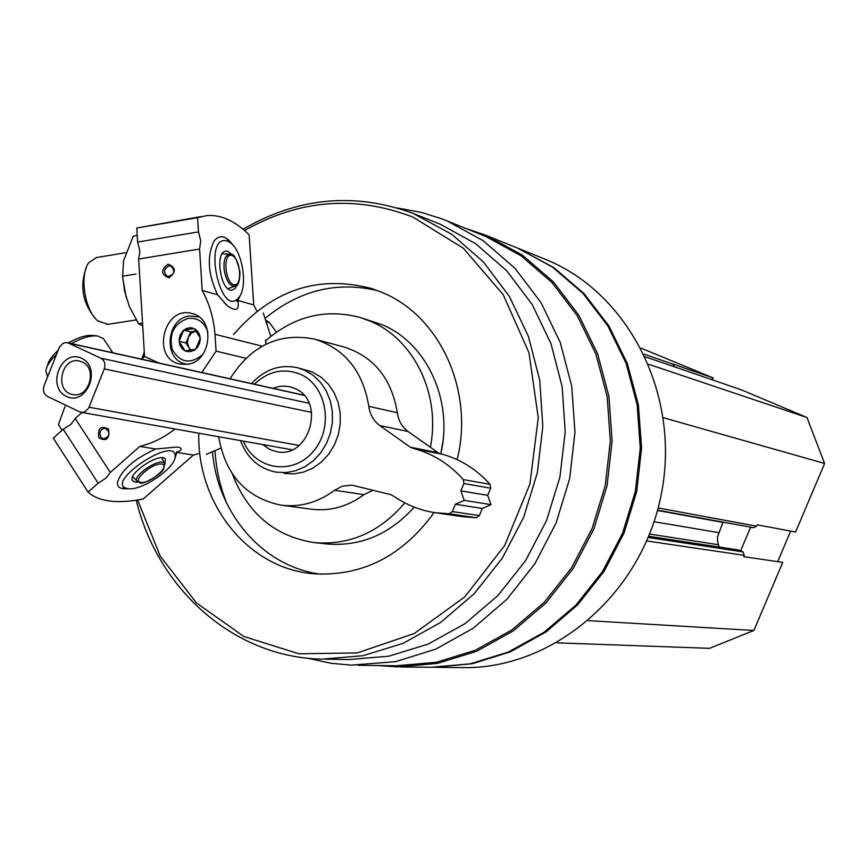 <?xml version="1.0" encoding="UTF-8"?>
<svg xmlns="http://www.w3.org/2000/svg" width="868" height="868" viewBox="0 0 868 868"><rect width="100%" height="100%" fill="white"/><g stroke="black" fill="none" stroke-linecap="round" stroke-linejoin="round"><path stroke-width="1.3" d="M711.521 379.62L713.279 377.971L641.148 348.176M657.553 510.167L753.771 527.733L756.592 526.171L757.156 524.825L795.587 532.008L824.6 463.479L806.969 417.508L741.815 390.014L699.76 375.486M777.728 561.661L790.672 531.086M556.898 642.841L709.525 648.331L753.901 630.461L782.719 562.388L743.702 556.692L744.267 555.357L742.975 551.874L738.646 550.03L648.743 536.272M674.317 366.763L672.874 364.104L671.626 363.584L713.279 377.971M307.446 658.172L330.741 663.217L351.182 665.148L395.58 661.666L435.682 649.188L473.288 628.182L506.825 599.365L534.829 563.831L556.095 523.003L569.668 478.561L574.963 432.383L571.773 386.412L560.283 342.567L541.057 302.661L514.974 268.277L483.194 240.707L447.085 220.928L442.083 218.931L421.794 212.497L397.49 207.994M358.104 665.3L396.535 665.756L436.365 662.284L475.328 650.24L511.838 629.973L544.377 602.164L571.524 567.878L592.117 528.482L605.235 485.603L610.323 441.031L607.177 396.643L595.98 354.296L577.274 315.724L551.896 282.447L520.995 255.734L485.874 236.541L445.403 220.233M433.436 667.308L472.398 663.716L510.46 651.803L546.059 631.926L577.741 604.746L604.128 571.307L624.092 532.941L636.754 491.212L641.582 447.866L638.371 404.716L627.314 363.54L608.945 326.01L584.077 293.634L553.817 267.604L517.274 247.977M435.877 667.329L461.147 667.6C551.386 670.15 640.551 595.839 660.83 496.496C681.803 397.294 629.658 293.395 545.907 259.543L485.613 235.195L465.975 228.512M400.951 666.95L430.995 667.275L470.065 663.857L508.257 652.085L544.03 632.284L575.875 605.148L602.435 571.697L622.551 533.267L635.343 491.451L640.269 447.986L637.134 404.683L626.099 363.366L607.719 325.706L582.808 293.2L552.471 267.084L518.012 248.281M378.502 665.539L397.533 666.906L437.537 663.391L476.651 651.271L513.313 630.884L545.972 602.935L573.216 568.486L593.875 528.916L607.036 485.841L612.124 441.085L608.945 396.524L597.683 354.003L578.869 315.279L553.383 281.872L522.33 255.062L485.613 235.195M325.608 659.192L348.567 659.561L388.745 656.208L428.108 644.121L465.042 623.647L497.993 595.481L525.541 560.695L546.493 520.702L559.903 477.14L565.198 431.841L562.171 386.727L550.996 343.695L532.214 304.505L506.684 270.718L475.555 243.626L440.163 224.183L413.114 213.409C354.621 192.002 297.941 197.286 243.062 229.261M136.265 500.218C157.759 589.48 234.36 657.662 322.18 659.137L363.041 655.698L403.088 643.351L440.694 622.421L474.254 593.636L502.333 558.091L523.686 517.209L537.379 472.691L542.804 426.405L539.755 380.314L528.406 336.361L509.31 296.357L483.357 261.886L451.707 234.262L413.114 213.409M144.283 351.92L141.875 358.842M137.611 500.001L160.265 556.182L196.493 602.945L243.832 636.472L298.82 653.767L357.204 652.931L414.199 633.542L464.879 596.783L504.677 545.505L529.914 484.062L538.258 417.866L529.013 352.809L503.169 294.599L463.252 248.15L412.973 217.119C355.348 195.007 299.21 199.488 244.559 230.541M144.468 354.86L143.621 357.28M457.143 459.649C474.384 390.958 439.957 316.017 382.332 292.549L371.96 288.632C318.328 274.472 272.172 289.814 233.492 334.647M198.772 433.197C196.895 504.189 248.302 568.855 313.782 573.77C362.314 576.536 402.416 556.128 434.098 512.554M440.792 453.953L442.94 441.269M215.047 451.002C216.186 469.469 220.168 487.078 226.96 503.831M440.738 453.942C453.519 400.897 426.958 343.283 382.365 324.795L359.927 317.417C325.457 308.422 294.002 316.223 265.565 340.831M315.279 542.706L326.249 543.889C360.046 546.883 389.385 534.645 414.253 507.151M430.344 447.248C440.966 394.81 414.22 339.496 370.636 321.334L359.927 317.417M232.331 473.895C247.554 513.411 274.776 536.305 313.999 542.576C349.272 545.614 379.555 532.377 404.846 502.876M377.547 290.606C336.795 281.124 299.438 290.27 265.478 318.068M212.53 452.087C217.684 514.062 263.525 567.043 320.824 574.193M273.019 388.332L278.91 386.52L283.749 386.065L289.738 386.727L294.74 388.419C326.281 400.864 309.355 459.378 276.501 451.642L269.991 449.57L262.722 444.568M243.409 441.128C254.877 469.87 292.7 475.924 313.066 451.675C334.061 428.054 327.03 385.728 300.447 374.303C283.727 367.717 268.364 371.016 254.367 384.199M240.534 440.618C247.163 458.163 258.989 468.666 275.991 472.138L285.778 472.593L295.554 470.781L304.885 466.767L313.381 460.734L320.661 452.912L326.411 443.635L330.372 433.327L332.379 422.423L332.336 411.389L330.252 400.723L326.227 390.871L320.422 382.267L313.12 375.269L304.614 370.191L297.312 367.663C279.865 364.104 264.621 369.41 251.568 383.569M588.439 620.653L753.901 630.461M719.236 547.057L717.652 542.196L717.489 536.912L723.077 522.135M663.391 417.725L824.6 463.479M648.721 364.289L806.969 417.508M740.654 550.833L750.636 527.158M139.781 446.423L110.29 472.474L106.026 478.094L98.138 483.205L88.069 492.091C98.865 501.747 117.245 504.048 143.209 499.002L193.38 455.071L176.855 452.402C182.399 449.83 182.595 448.029 177.441 446.987L155.784 449.006L139.781 446.423C152.388 443.353 164.128 437.537 175 428.976M193.38 455.071L199.814 453.27M206.367 454.344L220.841 448.138M100.645 437.005L103.552 438.98C110.073 436.42 110.692 432.839 105.397 428.26C100.536 428.933 98.952 431.852 100.645 437.005M155.784 449.006C134.366 458.738 121.574 469.87 117.408 482.391C117.147 487.36 120.739 489.444 128.171 488.651M175.032 457.729L176.855 452.402M81.993 412.452L75.234 418.506L71.078 424.192L63.234 429.248L53.295 438.145L88.069 492.091M144.782 356.509L141.527 359.157M98.8 437.819C106.514 441.779 109.759 438.893 108.543 429.15C100.829 425.201 97.585 428.087 98.8 437.819M160.254 426.362L152.258 424.94M110.29 472.474L75.234 418.506M158.497 362.922L144.544 356.455M98.138 483.205L63.234 429.248M138.175 482.12L135.451 482.141L132.912 481.002C125.817 474.742 160.016 451.653 165.408 459.042L164.757 464.988M128.052 488.63C101.285 484.452 176.812 433.479 175.173 456.807C175.011 468.362 141.234 491.201 128.073 488.63L128.052 488.63M47.599 376.875L45.83 370.734C46.622 365.905 50.17 360.48 56.474 354.459M71.393 343.598C81.798 337.891 90.543 335.352 97.607 335.981L103.433 338.607L104.301 339.93M47.382 365.981L47.404 365.916C48.196 361.283 51.755 356.119 58.08 350.422M68.409 342.936C78.033 337.402 86.16 334.918 92.778 335.471L97.097 335.927M62.105 430.257L58.438 424.582L65.024 406.43M253.749 304.939L237.854 300.469C239.557 310.234 236.009 311.959 227.221 305.634L217.597 294.773L202.201 290.444L199.575 249.018L200.736 241L198.479 231.897L197.578 217.684L207.072 215.546C221.253 214.602 235.282 221.036 249.138 234.837L253.749 304.939L256.961 311.221M262.169 346.169L214.982 334.288C213.712 318.317 209.448 303.702 202.201 290.444M265.966 344.184L265.456 340.061L266.194 340.256M270.838 336.317L263.275 312.979M168.891 265.858C163.542 269.123 163.151 272.671 167.741 276.501C174.555 274.679 175.564 271.174 170.746 265.977L168.891 265.858M237.854 300.469L240.512 294.86M233.156 245.34C226.255 235.684 219.951 234.165 214.233 240.762C206.703 256.06 207.821 274.06 217.597 294.773M158.746 362.976L144.555 356.412L138.652 259.033L139.911 251.08L137.621 242.074L136.764 228.002L201.311 216.523M168.045 264.154C160.602 269.97 160.884 274.548 168.891 277.869C176.356 272.042 176.063 267.474 168.045 264.154M187.108 364.332L179.763 364.05C150.761 358.625 163.878 304.863 192.088 313.576C215.85 318.458 211.597 362.119 187.108 364.332M138.652 259.033L199.575 249.018M245.872 358.289L216.067 351.139L201.843 372.535M216.067 351.139L214.982 334.288M136.764 228.002L197.578 217.684M137.621 242.074L198.479 231.897M237.365 284.422L235.119 288.512L232.027 290.14C220.613 292.147 214.363 251.177 226.092 251.167L227.883 251.373L232.418 255.008M227.21 241L230.877 243.094C242.628 251.818 247.922 286.7 239.101 297.16C220.624 321.171 201.929 233.568 227.21 241M107.892 324.317L97.845 320.954C84.771 310.679 79.227 275.08 88.796 262.646L96.478 257.557L125.708 252.707M95.274 318.339L94.753 317.818C82.493 302.433 79.672 285.68 86.301 267.55M276.447 332.108L269.427 322.646L266.454 320.607M194.313 328.581L200.291 338.129L195.626 349.283L185.003 350.856L179.058 341.308L183.701 330.187L194.313 328.581L197.503 331.023L199.597 334.668L200.324 339.03L199.564 343.478L197.437 347.406L194.237 350.271L189.615 351.757L185.73 351.171L182.388 349.001L179.741 344.748L179.068 339.507L180.099 335.135L183.061 330.762L186.566 328.44L190.493 327.681L194.313 328.581M202.569 354.73C190.211 364.593 180.088 362.824 172.2 349.424C168.728 333.627 174.099 323.265 188.313 318.361C198.012 317.623 204.566 322.267 207.973 332.314M187.542 364.256L185.611 363.92C162.75 359.938 166.168 318.317 189.517 315.974L198.967 316.929M191.253 350.238L188.92 347.71L190.559 350.336M188.92 347.71L187.379 342.751L188.28 337.435L185.958 342.969L188.92 347.71M188.28 337.435L191.383 333.171L195.875 331.099L190.591 331.901L188.28 337.435M190.591 331.901L183.701 330.187M185.958 342.969L179.058 341.308M126.261 297.767L122.789 278.433M142.699 325.836L138.587 323.807L129.354 306.426L124.666 291.474L122.627 276.208L123.592 260.66L133.292 236.118L137.22 235.456M138.587 323.807L142.547 323.2M122.627 276.208L136.005 274.038M44.073 385.761C42.63 390.557 43.758 394.105 47.436 396.416L79.52 411.79L82.417 412.387L85.097 411.671L88.71 407.949L104.279 368.911C105.733 364.072 104.583 360.491 100.829 358.191L68.561 343.12L65.957 342.556L63.201 343.207L59.469 347.005L44.073 385.761M81.614 358.278C61.27 348.545 46.058 386.944 66.456 396.448C86.789 406.43 102.207 367.696 81.614 358.278M82.2 361.989L79.509 361.077C61.194 356.303 53.979 391.685 72.695 394.506C89.046 398.607 97.889 368.368 82.2 361.989M314.748 339.16C345.008 348.947 363.019 371.341 368.802 406.332C369.931 414.546 373.598 420.947 379.804 425.559L408.123 431.515C402.036 427.013 398.434 420.752 397.316 412.734C391.62 378.546 373.913 356.65 344.205 347.048L314.748 339.16C279.377 332.173 251.145 345.377 230.042 378.795M379.804 425.559L410.271 447.204L438.036 452.695L408.123 431.515M414.926 448.854L442.604 454.311C460.93 459.487 476.76 469.501 490.073 484.355L490.659 488.207L487.718 495.357L460.897 490.854L463.903 483.53L463.306 479.581C449.743 464.38 433.609 454.138 414.926 448.854L410.271 447.204M438.036 452.695L440.347 453.866M218.671 436.734C225.409 475.035 246.154 497.841 280.896 505.133C300.078 507.541 317.992 502.583 334.625 490.246L342.252 486.199L351.985 485.147L390.86 494.641L395.168 497.125C407.276 505.252 420.513 510.438 434.879 512.684L449.233 513.78L452.369 511.567L455.374 504.254L464.228 500.369L490.995 504.644L487.718 495.357M464.228 500.369L460.897 490.854M455.374 504.254L482.315 508.431L490.995 504.644M436.203 512.869L462.232 516.644L476.304 517.729L479.375 515.57L482.315 508.431M373.186 490.214L363.855 494.673C347.547 506.717 329.97 511.545 311.135 509.169L281.742 505.241M284.151 473.429L293.883 473.885L303.605 472.084L312.892 468.102L321.344 462.101L328.592 454.333L334.31 445.121L338.249 434.868L340.245 424.029L340.191 413.07L338.119 402.47L334.104 392.672L328.332 384.123L321.062 377.168L312.599 372.112L297.312 367.663M646.779 540.948L744.267 555.357M648.233 537.509L742.975 551.874M648.7 536.359L739.265 550.214M649.633 534.037L718.368 544.735M654.081 521.701L718.65 532.648M657.467 510.471L722.957 522.406M658.15 507.943L756.592 526.171M699.912 375.54L645.434 356.856L700.064 375.594M644.175 354.198L672.874 364.104M164.649 464.369L164.334 463.566C160.591 456.492 130.406 476.879 137.535 481.664L139.987 482.695C140.421 485.776 161.578 475.078 163.835 468.546L164.334 463.566L161.947 457.827M140.887 482.413C150.283 483.801 171.224 465.443 161.752 464.087C152.377 462.557 131.155 481.23 140.887 482.413M230.736 254.302L229.846 254.129C225.279 254.791 223.38 260.107 224.183 270.089C226.19 280.831 229.705 286.212 234.74 286.234L235.467 285.952M231.821 255.474C222.761 252.458 224.682 282.209 233.72 284.682C242.704 287.427 240.794 258.143 231.821 255.474M266.943 321.974L269.427 322.646M89.024 407.233L299.091 445.458M104.279 368.911L311.677 412.398M100.829 358.191L309.062 403.262M68.561 343.12L303.984 395.331M368.802 406.332L397.316 412.734M463.306 479.581L490.073 484.355M463.903 483.53L490.659 488.207M452.369 511.567L479.375 515.57M449.233 513.78L476.304 517.729M334.625 490.246L363.855 494.673M315.561 573.911L313.782 573.77M132.912 481.002L132.435 480.275M175.173 456.807L176.638 451.707M127.943 488.619L122.996 487.946M112.807 352.788L103.433 338.607M137.111 481.23L132.728 476.673M224.324 302.867L227.221 305.634M226.092 251.167L225.474 251.264M230.877 243.094L227.405 239.872M239.101 297.16L236.78 301.424M136.222 319.945L106.862 324.48M229.543 254.118L222.175 253.857M229.846 254.129L231.018 254.357C233.948 253.499 236.931 259.434 239.991 272.161C239.698 282.111 237.951 286.809 234.74 286.234L228.013 288.697M185.611 363.92L187.282 364.3M197.22 316.364L198.761 316.766M81.06 412.289L292.006 449.765M67.346 342.697L303.843 395.168"/></g></svg>
